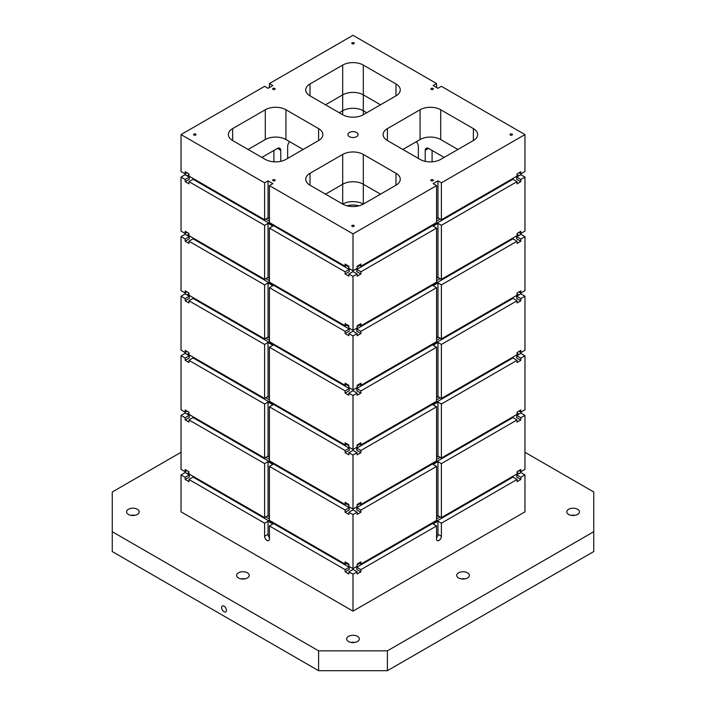 <?xml version="1.0" encoding="UTF-8"?>
<svg xmlns="http://www.w3.org/2000/svg" width="706" height="706" viewBox="0 0 706 706"><rect width="100%" height="100%" fill="white"/><g stroke="black" fill="none" stroke-linecap="round" stroke-linejoin="round"><path stroke-width="1.06" d="M436.573 218.569L437.949 217.775L437.949 180.842L441.391 182.828L524.964 134.581L441.391 86.326L437.949 88.312L433.131 85.532L436.573 83.546L353 35.3L269.427 83.546L272.869 85.532L268.051 88.312L264.609 86.326L181.036 134.581L264.609 182.828L264.609 219.76L188.952 176.076L188.952 173.897L188.952 174.691L187.055 175.785M181.036 134.581L181.036 171.514L185.166 173.897L185.166 171.708L188.952 173.897M269.427 185.607L353 233.862L353 270.795L348.87 268.412L348.87 266.224L345.093 264.044L345.093 266.224L269.427 222.54L269.427 185.607L272.869 183.622L268.051 180.842L268.051 217.775L264.609 219.76M268.051 180.842L264.609 182.828M268.051 217.775L269.427 218.569M353 233.862L436.573 185.607L436.573 222.54L360.907 266.224L359.019 265.138M437.949 180.842L433.131 183.622L436.573 185.607M349.391 132.499A5.11 2.948 180 0 1 354.95 131.854A5.11 2.948 180 0 1 358.11 134.581A5.11 2.948 180 0 1 353 137.529A5.11 2.948 180 0 1 347.89 134.581A5.11 2.948 180 0 1 349.391 132.499M352.144 42.748A1.218 0.706 180 0 1 353.468 42.589A1.218 0.706 180 0 1 354.218 43.242A1.218 0.706 180 0 1 353 43.948A1.218 0.706 180 0 1 351.782 43.242A1.218 0.706 180 0 1 352.144 42.748M273.037 179.756A1.218 0.706 180 0 1 274.36 179.598A1.218 0.706 180 0 1 275.111 180.251A1.218 0.706 180 0 1 273.902 180.948A1.218 0.706 180 0 1 272.684 180.251A1.218 0.706 180 0 1 273.037 179.756M193.938 134.087A1.218 0.706 180 0 1 195.262 133.928A1.218 0.706 180 0 1 196.012 134.581A1.218 0.706 180 0 1 194.794 135.278A1.218 0.706 180 0 1 193.576 134.581A1.218 0.706 180 0 1 193.938 134.087M352.144 225.426A1.218 0.706 180 0 1 353.468 225.267A1.218 0.706 180 0 1 354.218 225.92A1.218 0.706 180 0 1 353 226.617A1.218 0.706 180 0 1 351.782 225.92A1.218 0.706 180 0 1 352.144 225.426M431.242 179.756A1.218 0.706 180 0 1 432.566 179.598A1.218 0.706 180 0 1 433.316 180.251A1.218 0.706 180 0 1 432.098 180.948A1.218 0.706 180 0 1 430.889 180.251A1.218 0.706 180 0 1 431.242 179.756M510.341 134.087A1.218 0.706 180 0 1 511.665 133.928A1.218 0.706 180 0 1 512.424 134.581A1.218 0.706 180 0 1 511.206 135.278A1.218 0.706 180 0 1 509.988 134.581A1.218 0.706 180 0 1 510.341 134.087M431.242 88.418A1.218 0.706 180 0 1 432.566 88.259A1.218 0.706 180 0 1 433.316 88.912A1.218 0.706 180 0 1 432.098 89.609A1.218 0.706 180 0 1 430.889 88.912A1.218 0.706 180 0 1 431.242 88.418M273.037 88.418A1.218 0.706 180 0 1 274.36 88.259A1.218 0.706 180 0 1 275.111 88.912A1.218 0.706 180 0 1 273.902 89.609A1.218 0.706 180 0 1 272.684 88.912A1.218 0.706 180 0 1 273.037 88.418M310.013 185.21A14.588 8.428 180 0 1 305.733 179.253A14.588 8.428 180 0 1 310.013 173.297L310.013 185.21L342.684 204.078L342.684 184.222L325.484 194.15M342.684 154.438A14.588 8.428 180 0 1 363.316 154.438L395.987 173.297A14.588 8.428 180 0 1 400.267 179.253A14.588 8.428 180 0 1 395.987 185.21L363.316 204.078A14.588 8.428 180 0 1 342.684 204.078A14.588 8.428 180 0 1 363.316 204.078L363.316 184.222A14.588 8.428 0 0 0 342.684 184.222L342.684 154.438L310.013 173.297M387.391 140.538L420.061 159.397A14.588 8.428 180 0 0 440.703 159.397L473.373 140.538L473.373 128.624L440.703 109.757A14.588 8.428 180 0 0 420.061 109.757L387.391 128.624L387.391 140.538A14.588 8.428 180 0 1 383.12 134.581A14.588 8.428 180 0 1 387.391 128.624M473.373 128.624A14.588 8.428 180 0 1 477.644 134.581A14.588 8.428 180 0 1 473.373 140.538M395.987 83.943L395.987 95.857A14.588 8.428 180 0 0 400.267 89.9A14.588 8.428 180 0 0 395.987 83.943L363.316 65.084A14.588 8.428 180 0 0 342.684 65.084L310.013 83.943A14.588 8.428 180 0 0 305.733 89.9A14.588 8.428 180 0 0 310.013 95.857L342.684 114.725L342.684 110.754A14.588 8.428 180 0 1 363.316 110.754L366.758 112.739M395.987 95.857L363.316 114.725A14.588 8.428 180 0 1 342.684 114.725M318.609 128.624L285.939 109.757A14.588 8.428 180 0 0 265.297 109.757L232.627 128.624A14.588 8.428 180 0 0 228.356 134.581A14.588 8.428 180 0 0 232.627 140.538L265.297 159.397A14.588 8.428 180 0 0 285.939 159.397L318.609 140.538A14.588 8.428 180 0 0 322.88 134.581A14.588 8.428 180 0 0 318.609 128.624L318.609 140.538M188.952 233.465L185.166 231.277L185.166 233.465L181.036 231.083L181.036 177.074L185.166 179.456L185.166 181.636L188.952 183.825L188.952 181.636L264.609 225.32L264.609 279.329L188.952 235.645L188.952 233.465L188.952 234.26L187.055 235.354M353 611.131L181.036 511.85L181.036 474.917L185.166 477.3L185.166 479.489L188.952 481.668L188.952 479.489L264.609 523.172L264.609 536.278A3.406 1.968 -120 0 0 266.1 539.702A3.406 1.968 -120 0 0 268.721 540.611A3.406 1.968 -120 0 0 269.427 539.057L269.427 525.952L345.093 569.636L345.093 571.816L348.87 574.004L348.87 571.816L353 574.199L353 611.131L524.964 511.85L524.964 474.917L520.834 477.3L520.834 479.489L517.048 481.668L517.048 479.489L441.391 523.172L441.391 536.278A3.406 1.968 120 0 1 439.9 539.702A3.406 1.968 120 0 1 437.279 540.611A3.406 1.968 120 0 1 436.573 539.057L436.573 525.952L360.907 569.636L360.907 571.816L357.13 574.004L357.13 571.816L353 574.199M188.952 293.034L185.166 290.846L185.166 293.034L181.036 290.651L181.036 236.642L185.166 239.025L185.166 241.205L188.952 243.393L188.952 241.205L264.609 284.889L264.609 338.898L188.952 295.214L188.952 293.034L188.952 293.828L187.055 294.923M181.036 474.917L185.166 472.535L189.296 474.917L185.166 477.3M264.609 463.604L268.051 461.618L268.051 515.627L264.609 517.613L264.609 463.604L188.952 419.92L188.952 422.1L185.166 419.92L185.166 417.731L181.036 415.349L181.036 469.358L185.166 471.74L185.166 469.561L188.952 471.74L188.952 472.535L187.055 473.629M345.093 510.059L269.427 466.384L269.427 520.393L345.093 564.076L345.093 561.888L348.87 564.076L348.87 566.256L353 568.639L353 514.63L348.87 512.247L348.87 514.427L345.093 512.247L345.093 510.059L349.214 507.676L193.073 417.537L188.952 419.92M360.907 266.224L360.907 264.044L357.13 266.224L357.13 268.412L353 270.795M437.949 461.618L433.131 464.398L436.573 466.384L360.907 510.059L356.786 507.676L512.927 417.537L517.048 419.92L441.391 463.604L441.391 517.613L437.949 515.627L437.949 461.618L441.391 463.604M517.048 419.92L517.048 422.1L520.834 419.92L520.834 417.731L524.964 415.349L524.964 469.358L520.834 471.74L520.834 469.561L517.048 471.74L517.048 473.929L441.391 517.613M517.048 471.74L517.048 472.535L518.945 473.629M520.834 477.3L516.704 474.917L520.834 472.535L524.964 474.917M269.427 83.546L269.427 87.518M181.036 415.349L185.166 412.966L189.296 415.349L185.166 417.731M345.093 450.49L345.093 452.678L349.214 450.296L349.214 448.107L345.093 450.49L269.427 406.806L272.869 404.82L268.051 402.041L268.051 456.058L264.609 458.044L264.609 404.026L188.952 360.351L188.952 362.531L185.166 360.351L185.166 358.163L181.036 355.78L181.036 409.789L185.166 412.172L185.166 409.992L188.952 412.172L188.952 412.966L187.055 414.06M185.166 471.74L187.055 470.646M345.093 452.678L348.87 454.858L348.87 452.678L353 455.061L353 509.07L348.87 506.687L348.87 504.499L345.093 502.319L345.093 504.499L269.427 460.824L269.427 406.806M185.166 412.172L187.055 411.077M345.093 390.921L269.427 347.237L269.427 401.246L345.093 444.93L345.093 442.75L348.87 444.93L348.87 447.119L353 449.501L353 395.492L348.87 393.11L348.87 395.289L345.093 393.11L345.093 390.921L349.214 388.538L193.073 298.391L188.952 300.774L188.952 302.962L185.166 300.774L185.166 298.594L189.296 296.211L185.166 293.828L181.036 296.211L181.036 350.22L185.166 352.603L187.055 351.509M345.093 331.352L269.427 287.669L269.427 341.678L345.093 385.361L345.093 383.181L348.87 385.361L348.87 387.55L353 389.933L353 335.924L348.87 333.541L348.87 335.721L345.093 333.541L345.093 331.352L349.214 328.97L193.073 238.822L188.952 241.205M185.166 352.603L185.166 350.423L188.952 352.603L188.952 354.791L264.609 398.466L264.609 344.457L188.952 300.774M185.166 358.163L189.296 355.78L185.166 353.397L181.036 355.78M185.166 293.034L187.055 291.94M345.093 271.784L269.427 228.1L269.427 282.109L345.093 325.793L345.093 323.613L348.87 325.793L348.87 327.981L353 330.364L353 276.355L348.87 273.972L348.87 276.152L345.093 273.972L345.093 271.784L349.214 269.401L193.073 179.253L188.952 181.636M185.166 298.594L181.036 296.211M185.166 233.465L187.055 232.371M185.166 239.025L189.296 236.642L185.166 234.26L181.036 236.642M185.166 173.897L187.055 172.802M264.609 517.613L188.952 473.929L188.952 471.74M185.166 179.456L189.296 177.074L185.166 174.691L181.036 177.074M264.609 458.044L188.952 414.36L188.952 412.172M353 276.355L357.13 273.972L357.13 276.152L360.907 273.972L360.907 271.784L436.573 228.1L436.573 282.109L360.907 325.793L359.019 324.707M360.907 325.793L360.907 323.613L357.13 325.793L357.13 327.981L353 330.364M268.051 515.627L269.427 516.421M346.981 562.982L345.093 564.076M353 568.639L357.13 566.256L357.13 564.076L360.907 561.888L360.907 564.076L359.019 562.982M264.609 225.32L268.051 223.334L268.051 277.343L269.427 278.138M269.427 228.1L272.869 226.114L268.051 223.334M349.214 269.401L349.214 271.589L345.093 273.972M438.294 217.977L436.573 218.966M440.182 219.072L436.573 221.154M359.707 265.535L357.13 267.018M360.907 271.784L356.786 269.401L512.927 179.253L517.048 181.636L517.048 183.825L520.834 181.636L520.834 179.456L524.964 177.074L524.964 231.083L520.834 233.465L520.834 231.277L517.048 233.465L517.048 235.645L441.391 279.329L441.391 225.32L517.048 181.636M348.87 267.018L346.293 265.535M269.427 221.154L265.818 219.072M360.907 273.972L356.786 271.589L356.786 269.401M524.964 177.074L520.834 174.691L516.704 177.074L516.704 179.253L520.834 181.636M518.945 172.802L520.834 173.897L520.834 171.708L517.048 173.897L517.048 174.691L518.945 175.785M185.166 181.636L189.296 179.253L189.296 177.074M436.573 87.518L436.573 83.546M524.964 134.581L524.964 171.514L520.834 173.897M517.048 173.897L517.048 176.076L441.391 219.76L441.391 182.828M357.13 273.972L353 271.589L348.87 273.972M436.573 228.1L433.131 226.114L437.949 223.334L441.391 225.32M346.981 265.138L345.093 266.224M441.391 219.76L437.949 217.775M353 509.07L357.13 506.687L357.13 504.499L360.907 502.319L360.907 504.499L359.019 503.413M520.834 409.992L517.048 412.172L517.048 414.36L441.391 458.044L441.391 404.026L517.048 360.351L517.048 362.531L520.834 360.351L520.834 358.163L524.964 355.78L524.964 409.789L520.834 412.172L520.834 409.992M188.952 352.603L188.952 353.397L187.055 354.491M264.609 284.889L268.051 282.903L268.051 336.912L264.609 338.898M268.051 336.912L269.427 337.706M346.981 384.276L345.093 385.361M568.639 509.273A6.319 3.654 180 0 1 575.531 508.479A6.319 3.654 180 0 1 579.432 511.85A6.319 3.654 180 0 1 573.113 515.504A6.319 3.654 180 0 1 566.786 511.85A6.319 3.654 180 0 1 568.639 509.273M128.421 509.273A6.319 3.654 180 0 1 135.314 508.479A6.319 3.654 180 0 1 139.214 511.85A6.319 3.654 180 0 1 132.887 515.504A6.319 3.654 180 0 1 126.568 511.85A6.319 3.654 180 0 1 128.421 509.273M238.478 572.813A6.319 3.654 180 0 1 245.361 572.019A6.319 3.654 180 0 1 249.271 575.39A6.319 3.654 180 0 1 242.943 579.044A6.319 3.654 180 0 1 236.625 575.39A6.319 3.654 180 0 1 238.478 572.813M348.526 636.353A6.319 3.654 180 0 1 355.418 635.559A6.319 3.654 180 0 1 359.319 638.93A6.319 3.654 180 0 1 353 642.584A6.319 3.654 180 0 1 346.681 638.93A6.319 3.654 180 0 1 348.526 636.353M458.582 572.813A6.319 3.654 180 0 1 465.475 572.019A6.319 3.654 180 0 1 469.375 575.39A6.319 3.654 180 0 1 463.057 579.044A6.319 3.654 180 0 1 456.729 575.39A6.319 3.654 180 0 1 458.582 572.813M181.036 452.281L112.254 491.994L112.254 531.706L318.609 650.844L387.391 650.844L593.746 531.706L593.746 491.994L524.964 452.281M436.573 278.138L437.949 277.343L437.949 223.334M441.391 279.329L437.949 277.343M520.834 417.731L516.704 415.349L520.834 412.966L524.964 415.349M516.704 415.349L516.704 417.537L520.834 419.92M516.704 474.917L516.704 477.106L520.834 479.489M348.87 564.871L346.293 563.379M269.427 518.998L265.818 516.916M440.182 516.916L436.573 518.998M359.707 563.379L357.13 564.871M188.952 479.489L193.073 477.106L349.214 567.253L349.214 569.433L345.093 571.816M360.907 571.816L356.786 569.433L356.786 567.253L512.927 477.106L517.048 479.489M185.166 479.489L189.296 477.106L189.296 474.917M436.573 525.952L433.131 523.967L437.949 521.187L441.391 523.172M360.907 569.636L356.786 567.253M436.573 537.593A3.406 1.968 120 0 0 437.949 534.292L437.949 521.187M357.13 571.816L353 569.433L348.87 571.816M269.427 516.818L267.706 515.821M264.609 523.172L268.051 521.187L268.051 534.292A3.406 1.968 -120 0 0 269.427 537.593M269.427 525.952L272.869 523.967L268.051 521.187M349.214 567.253L345.093 569.636M268.051 456.058L269.427 456.853M264.609 404.026L268.051 402.041M349.214 448.107L193.073 357.968L188.952 360.351M346.981 503.413L345.093 504.499M518.945 411.077L520.834 412.172M438.294 456.252L436.573 457.25M349.214 507.676L349.214 509.864L345.093 512.247M348.87 505.293L346.293 503.81M269.427 459.43L265.818 457.347M440.182 457.347L436.573 459.43M359.707 503.81L357.13 505.293M360.907 510.059L360.907 512.247L357.13 514.427L357.13 512.247L353 514.63M360.907 512.247L356.786 509.864L356.786 507.676M517.048 412.172L517.048 412.966L518.945 414.06M185.166 419.92L189.296 417.537L189.296 415.349M269.427 457.25L267.706 456.252M516.704 177.074L520.834 179.456M436.573 337.706L437.949 336.912L437.949 282.903L433.131 285.683L436.573 287.669L360.907 331.352L356.786 328.97L512.927 238.822L517.048 241.205L517.048 243.393L520.834 241.205L520.834 239.025L524.964 236.642L524.964 290.651L520.834 293.034L520.834 290.846L517.048 293.034L517.048 293.828L518.945 294.923M520.834 298.594L516.704 296.211L520.834 293.828L524.964 296.211L524.964 350.22L520.834 352.603L520.834 350.423L517.048 352.603L517.048 354.791L441.391 398.466L441.391 344.457L517.048 300.774L517.048 302.962L520.834 300.774L520.834 298.594L524.964 296.211M518.945 351.509L520.834 352.603M353 449.501L357.13 447.119L357.13 444.93L360.907 442.75L360.907 444.93L359.019 443.845M518.945 232.371L520.834 233.465M360.907 331.352L360.907 333.541L357.13 335.721L357.13 333.541L353 331.158L348.87 333.541M360.907 333.541L356.786 331.158L356.786 328.97M345.093 333.541L349.214 331.158L349.214 328.97M185.166 241.205L189.296 238.822L189.296 236.642M269.427 278.535L267.706 277.546M348.87 326.587L346.293 325.104M269.427 280.723L265.818 278.641M269.427 287.669L272.869 285.683L268.051 282.903M268.051 277.343L264.609 279.329M346.981 324.707L345.093 325.793M436.573 466.384L436.573 520.393L360.907 564.076M436.573 516.421L437.949 515.627M518.945 470.646L520.834 471.74M224.031 611.731A3.406 1.968 60 0 1 221.808 608.731A3.406 1.968 60 0 1 222.328 605.995A3.406 1.968 60 0 1 225.735 607.963A3.406 1.968 60 0 1 225.735 611.899A3.406 1.968 60 0 1 224.031 611.731M575.046 515.327A6.319 3.654 0 0 0 571.172 515.327M134.828 515.327A6.319 3.654 0 0 0 130.954 515.327M244.885 578.867A6.319 3.654 0 0 0 241.011 578.867M354.941 642.407A6.319 3.654 0 0 0 351.058 642.407M464.989 578.867A6.319 3.654 0 0 0 461.115 578.867M339.242 112.739L342.684 110.754L342.684 94.869L325.484 104.797M426.751 148.048L425.224 150.466A4.863 2.806 60 0 1 426.23 148.242A4.863 2.806 60 0 1 428.666 148.481L444.136 157.412M261.864 157.412L277.334 148.481A4.863 2.806 -60 0 1 279.77 148.242A4.863 2.806 -60 0 1 280.776 150.466L280.776 161.321M416.319 141.703A4.863 2.806 60 0 1 418.349 146.495L418.349 158.409M428.374 148.331L425.224 150.466L425.224 161.321M287.651 146.495L287.651 158.409L287.651 146.495A4.863 2.806 -60 0 1 289.681 141.703M112.254 531.706L112.254 551.562L318.609 670.7L387.391 670.7L593.746 551.562L593.746 531.706M277.626 148.331L280.776 150.466L279.249 148.048M457.894 149.469L440.703 139.541A14.588 8.428 0 0 0 420.061 139.541L402.87 149.469M380.516 104.797L363.316 94.869A14.588 8.428 0 0 0 342.684 94.869L342.684 65.084M285.939 109.757L285.939 139.541A14.588 8.428 0 0 0 265.297 139.541L248.106 149.469M387.391 650.844L387.391 670.7M318.609 670.7L318.609 650.844M285.939 139.541L303.13 149.469M363.316 154.438L363.316 184.222L380.516 194.15M438.294 515.821L436.573 516.818M436.573 456.853L437.949 456.058L437.949 402.041L433.131 404.82L436.573 406.806L360.907 450.49L356.786 448.107L356.786 450.296L360.907 452.678L357.13 454.858L357.13 452.678L353 455.061M436.573 406.806L436.573 460.824L360.907 504.499M441.391 458.044L437.949 456.058M357.13 512.247L353 509.864L348.87 512.247M185.166 360.351L189.296 357.968L189.296 355.78M356.786 448.107L512.927 357.968L517.048 360.351M524.964 355.78L520.834 353.397L516.704 355.78L520.834 358.163M516.704 355.78L516.704 357.968L520.834 360.351M438.294 396.684L436.573 397.672M440.182 397.778L436.573 399.861M359.707 444.242L357.13 445.724M517.048 241.205L441.391 284.889L441.391 338.898L437.949 336.912M517.048 293.034L517.048 295.214L441.391 338.898M517.048 352.603L517.048 353.397L518.945 354.491M436.573 397.275L437.949 396.481L437.949 342.472L433.131 345.252L436.573 347.237L360.907 390.921L356.786 388.538L356.786 390.727L360.907 393.11L357.13 395.289L357.13 393.11L353 395.492M436.573 347.237L436.573 401.246L360.907 444.93M441.391 398.466L437.949 396.481M346.981 443.845L345.093 444.93M437.949 402.041L441.391 404.026M357.13 452.678L353 450.296L348.87 452.678M185.166 300.774L189.296 298.391L189.296 296.211M518.945 291.94L520.834 293.034M356.786 388.538L512.927 298.391L517.048 300.774M516.704 296.211L516.704 298.391L520.834 300.774M438.294 337.115L436.573 338.103M440.182 338.209L436.573 340.292M359.707 384.673L357.13 386.156M436.573 287.669L436.573 341.678L360.907 385.361L360.907 383.181L357.13 385.361L357.13 387.55L353 389.933M349.214 388.538L349.214 390.727L345.093 393.11M360.907 385.361L359.019 384.276M437.949 342.472L441.391 344.457M357.13 393.11L353 390.727L348.87 393.11M524.964 236.642L520.834 234.26L516.704 236.642L520.834 239.025M516.704 236.642L516.704 238.822L520.834 241.205M438.294 277.546L436.573 278.535M440.182 278.641L436.573 280.723M359.707 325.104L357.13 326.587M517.048 233.465L517.048 234.26L518.945 235.354M437.949 282.903L441.391 284.889M357.13 333.541L353 335.924M360.907 450.49L360.907 452.678M360.907 390.921L360.907 393.11M269.427 466.384L272.869 464.398L268.051 461.618M348.87 445.724L346.293 444.242M269.427 399.861L265.818 397.778M264.609 344.457L268.051 342.472L268.051 396.481L269.427 397.275M268.051 396.481L264.609 398.466M269.427 397.672L267.706 396.684M348.87 386.156L346.293 384.673M269.427 340.292L265.818 338.209M269.427 338.103L267.706 337.115M269.427 347.237L272.869 345.252L268.051 342.472M269.427 218.966L267.706 217.977M437.949 534.292L441.391 536.278M268.051 534.292L264.609 536.278M363.316 114.725L363.316 65.084M432.098 150.466L432.098 161.806M273.902 150.466L273.902 161.806M347.202 205.852A12.161 7.016 180 0 1 358.798 205.852M420.061 139.541L420.061 109.757M440.703 139.541L440.703 109.757M395.987 185.21L395.987 173.297M310.013 95.857L310.013 83.943M265.297 109.757L265.297 139.541M232.627 140.538L232.627 128.624"/></g></svg>
